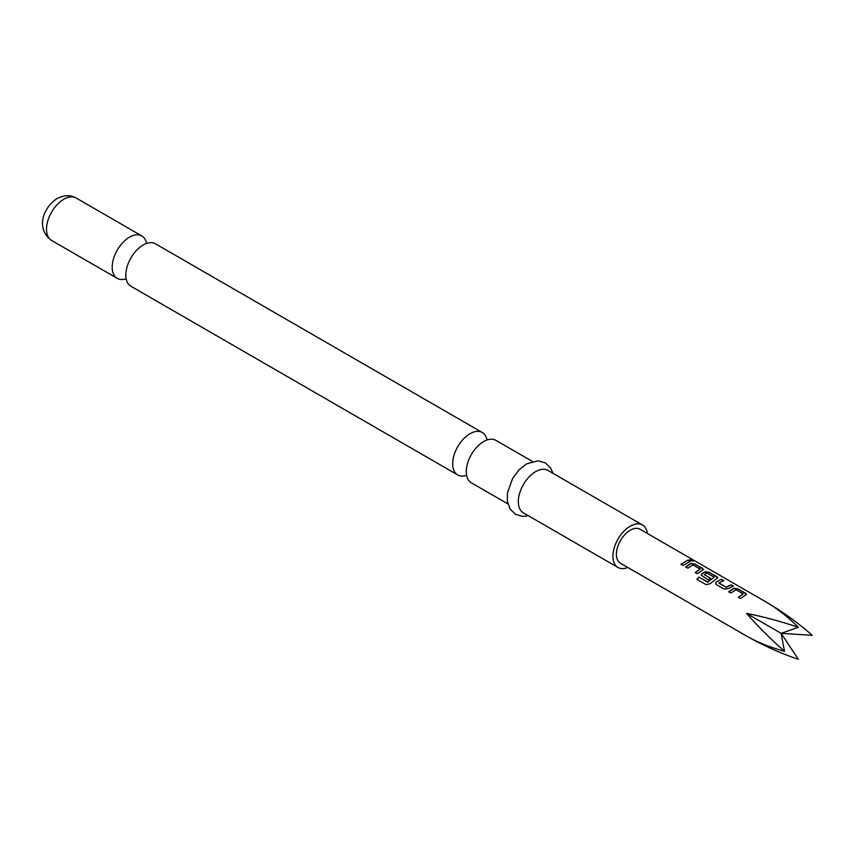 <?xml version="1.0" encoding="UTF-8"?>
<svg xmlns="http://www.w3.org/2000/svg" width="855" height="855" viewBox="0 0 855 855"><rect width="100%" height="100%" fill="white"/><g stroke="black" fill="none" stroke-linecap="round" stroke-linejoin="round"><path stroke-width="1.28" d="M690.284 560.688C689.376 559.565 690.177 559.544 692.7 560.624L692.807 560.356C693.758 561.286 692.935 561.308 690.359 560.42C689.461 559.298 690.284 559.277 692.807 560.356L693.373 560.955M692.7 560.624L693.245 561.051M126.166 278.751A24.517 14.161 -60 0 1 117.285 278.388A24.517 14.161 -60 0 1 113.523 258.744A24.517 14.161 -60 0 1 129.543 237.134A24.517 14.161 -60 0 1 141.802 235.927A24.517 14.161 -60 0 1 146.547 243.429M466.627 475.316A24.517 14.161 -60 0 1 457.756 474.963A24.517 14.161 -60 0 1 453.994 455.309A24.517 14.161 -60 0 1 470.015 433.709A24.517 14.161 -60 0 1 482.273 432.491A24.517 14.161 -60 0 1 487.019 440.004M728.642 591.735L733.793 588.326L737.908 588.774L746.479 594.311L740.473 598.586L738.282 597.314L743.123 593.872L735.995 589.758L730.854 593.017L728.642 591.735M738.335 597.517L743.123 593.872M724.089 589.095L716.394 584.628L715.56 583.452L716.383 581.817L721.524 579.305L723.736 580.577L718.884 583.067L726.002 587.193L731.153 584.863L733.355 586.145L728.204 588.657L724.089 589.095M718.884 582.886L726.002 587.193M698.845 577.072L707.876 582.041L714.214 577.168L706.775 573.032L704.296 574.656L710.569 578.279L708.368 580.011L701.207 575.191L702.041 573.545L705.108 571.76L709.233 572.209L717.826 577.745L710.045 583.741L706.155 584.692L696.878 579.348L698.845 577.072L707.587 582.105M707.662 582.276L714.214 577.168M704.296 574.475L710.591 578.504M685.625 566.908L690.755 563.488L694.88 563.937L703.473 569.473L697.477 573.737L695.275 572.465L700.106 569.035L692.956 564.92L687.837 568.18L685.625 566.908M695.329 572.668L700.106 569.035M690.359 560.42L689.814 559.715M680.922 564.193L688.115 560.025L690.316 561.297L683.124 565.465L680.922 564.193M746.533 636.024L746.533 636.024C757.487 642.255 770.152 647.342 784.505 651.318L781.117 633.341L798.378 659.323C780.155 653.124 762.874 645.354 746.533 636.024L620.441 563.221A19.612 11.329 -60 0 1 620.441 540.574A19.612 11.329 -60 0 1 640.053 529.245L766.155 602.048C782.4 611.528 797.768 622.611 812.25 635.297L781.117 633.341L746.533 613.377C762.874 616.594 780.155 621.232 798.378 627.292C787.765 616.84 777.024 608.418 766.155 602.048L766.155 602.048M482.273 432.491L155.428 243.782A24.517 14.161 120 0 0 143.17 245A24.517 14.161 120 0 0 139.728 247.384A24.517 14.161 120 0 0 126.177 270.864A24.517 14.161 120 0 0 130.911 286.254L457.756 474.963M532.419 461.433L495.9 440.357A24.517 14.161 120 0 0 483.631 441.565A24.517 14.161 120 0 0 480.2 443.948A24.517 14.161 120 0 0 466.638 467.439A24.517 14.161 120 0 0 471.372 482.829L507.891 503.905M647.406 533.488A24.517 14.161 120 0 0 642.511 525.002L547.927 470.4A24.517 14.161 120 0 0 535.668 471.607A24.517 14.161 120 0 0 519.648 493.217A24.517 14.161 120 0 0 523.41 512.872L617.983 567.474A24.517 14.161 120 0 0 627.794 567.474M642.511 525.002A24.517 14.161 120 0 0 630.242 526.21A24.517 14.161 120 0 0 614.232 547.82A24.517 14.161 120 0 0 617.983 567.474M784.505 651.318C770.152 638.557 757.487 625.913 746.533 613.377M781.117 633.341L798.378 627.292M680.975 564.396L688.115 560.025M688.061 560.292L690.263 561.564M685.678 567.111L690.733 563.744L694.88 563.937M694.826 564.193L702.607 568.393M702.554 568.661L703.419 569.601M696.996 579.498L698.93 577.243M701.239 575.287L702.062 573.769L705.086 572.016L709.18 572.476L716.971 576.665M716.907 576.933L717.773 577.884M715.592 583.559L716.383 581.817M726.023 587.428L731.153 584.863M731.1 585.13L733.301 586.412M716.405 582.041L721.524 579.305M721.47 579.562L723.683 580.844M728.706 591.938L733.772 588.582L737.908 588.774M737.854 589.042L745.624 593.242M745.571 593.498L746.426 594.449M51.589 240.469C34.713 228.21 44.15 206.429 57.157 198.542C64.232 194.929 70.548 194.737 76.106 197.997A24.517 14.161 120 0 0 63.847 199.204A24.517 14.161 120 0 0 47.827 220.814A24.517 14.161 120 0 0 51.589 240.469L117.285 278.388M528.422 515.757L522.875 516.409L515.565 514.336L510.125 509.056L507.314 501.051L507.432 492.897L512.637 478.405L519.081 469.79L526.466 463.934L538.062 460.792L545.34 462.897L550.631 468.006L552.939 473.285M76.106 197.997L141.802 235.927"/></g></svg>
